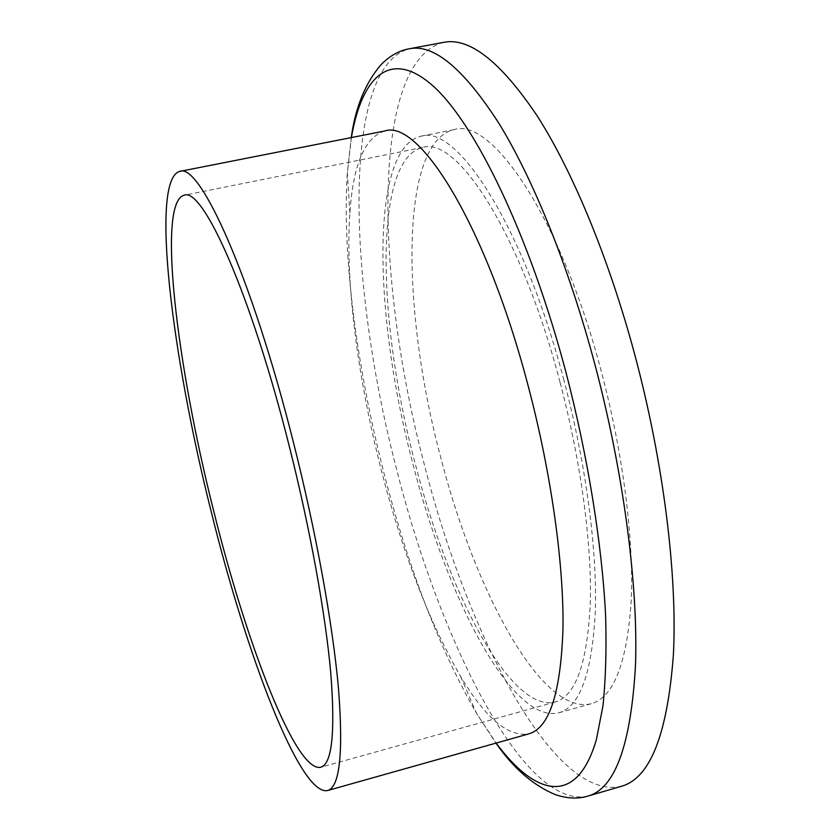 <?xml version="1.0" encoding="UTF-8"?>
<svg xmlns="http://www.w3.org/2000/svg" width="840" height="840" viewBox="0 0 840 840"><rect width="100%" height="100%" fill="white"/><g stroke="black" fill="none" stroke-linecap="round" stroke-linejoin="round"><path stroke-width="0.63" stroke-dasharray="4.2 3.15" d="M563.903 380.173C523.803 226.559 456.761 123.984 421.071 136.196C369.59 148.25 373.758 316.019 412.524 462.378C446.576 597.282 512.075 724.595 558.894 712.793C580.041 706.702 592.19 672.788 595.34 611.016C597.23 549.559 585.827 462.987 563.903 380.173M601.283 371.375C561.194 218.589 491.925 117.033 454.052 129.633C399.483 142.275 401.425 309.887 440.286 455.669C474.317 590.079 541.706 716.331 591.266 703.721C613.673 697.284 626.966 663.191 631.155 601.429C634.022 540.015 623.227 453.737 601.283 371.375M560.028 382.274C521.567 234.78 457.118 135.713 422.678 147.472C373.401 158.855 377.149 319.967 414.593 461.255C447.457 591.423 510.489 713.391 555.219 701.999C575.6 696.119 587.275 663.442 590.247 603.992C592.043 544.887 581.07 461.769 560.028 382.274M384.72 130.998C364.749 137.319 353.136 164.651 349.881 212.982C345.051 281.516 357.851 378.808 381.413 470.547C402.78 553.392 429.198 622.041 460.656 676.494C485.425 718.126 508.148 737.247 528.812 733.866M443.678 42.346C370.072 61.194 375.564 280.718 424.211 464.09C467.103 633.749 553.77 802.252 621.485 786.272M351.414 137.56L347.351 172.809C341.922 255.014 356.78 367.258 383.933 473.036C408.429 568.312 439.31 648.459 476.574 713.465L496.136 743.064M588.095 796.026C524.149 810.852 439.887 640.952 396.974 470.683C348.453 286.619 340.127 66.854 409.479 48.741M460.656 676.494L476.574 713.465L495.968 743.117M454.052 129.633L421.071 136.196M422.678 147.472L184.054 195.279M349.881 212.982L347.351 172.809L351.236 137.592M555.219 701.999L320.764 767.267M591.266 703.721L558.894 712.793"/><path stroke-width="1.26" d="M289.233 446.072C250.782 292.75 202.566 186.438 184.054 195.279C156.954 202.44 176.673 364.55 213.402 509.838C246.33 643.534 295.838 772.978 320.764 767.267C332.052 763.949 335.391 732.575 330.771 673.134C325.49 613.861 310.118 528.696 289.233 446.072M327.6 790.534L528.812 733.866C549.413 727.965 560.795 692.905 562.978 628.667C563.913 564.679 551.376 474.054 528.507 387.219C486.654 226.128 419.318 118.745 384.72 130.998L179.634 171.434C150.055 179.739 171.822 355.73 211.218 511.675C246.582 655.326 300.195 796.467 327.6 790.534C339.791 787.049 343.434 753.207 338.52 689C332.861 624.876 316.187 532.298 293.465 442.512C251.633 275.909 199.511 161.816 179.634 171.434M588.095 796.026L621.485 786.272C650.139 778.228 667.443 734.423 673.386 654.853C677.502 575.348 663.569 462.011 634.578 353.934C608.58 257.376 572.303 170.615 537.012 115.636C500.608 61.604 469.497 37.17 443.678 42.346L409.479 48.741C433.829 43.827 463.617 68.66 498.844 123.239C533.033 178.752 568.617 266.175 594.594 363.3C623.563 471.996 638.316 585.774 635.492 665.332C630.934 744.901 615.132 788.476 588.095 796.026C578.214 799.082 567.378 798.641 555.597 794.724C533.284 785.484 513.408 768.275 495.968 743.117M496.136 743.064C535.773 796.625 576.996 806.547 596.421 739.421L602.921 706.115C605.724 679.697 606.606 649.309 605.587 614.933C601.902 543.396 587.895 456.509 565.856 371.879C529.137 233.646 474.39 122.147 432.317 85.302C389.991 48.279 361.82 76.787 351.414 137.56M351.236 137.592C355.425 107.258 365.369 82.929 381.087 64.606C389.823 55.776 399.294 50.495 409.479 48.741"/></g></svg>
